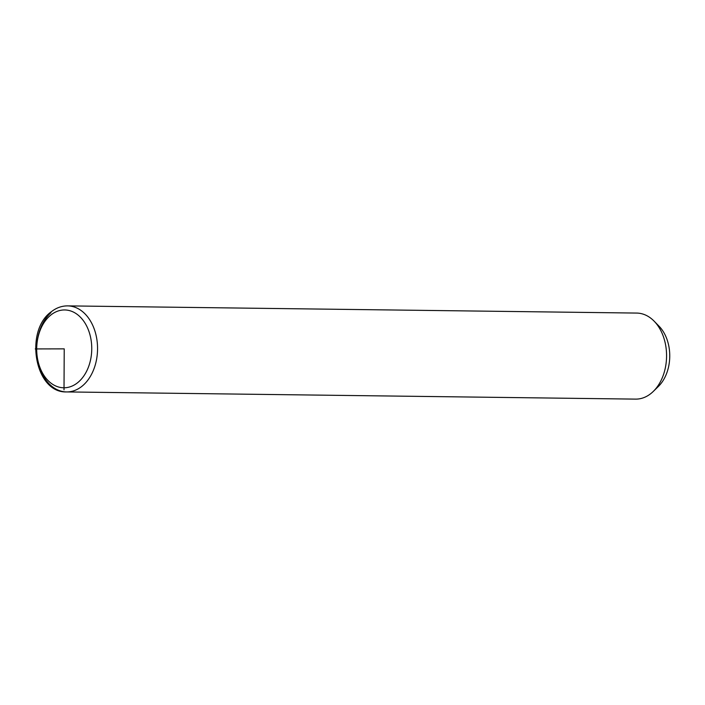 <?xml version="1.0" encoding="UTF-8"?>
<svg xmlns="http://www.w3.org/2000/svg" width="705" height="705" viewBox="0 0 705 705"><rect width="100%" height="100%" fill="white"/><g stroke="black" fill="none" stroke-linecap="round" stroke-linejoin="round"><path stroke-width="1.06" d="M50.945 312.668A43.023 30.421 -89.3 0 0 36.704 348.517A43.023 30.421 -89.3 0 0 66.578 391.927L635.602 399.118A43.023 30.421 -89.3 0 0 650.539 393.822A43.023 30.421 -89.3 0 0 653.271 391.442A43.023 30.421 -89.3 0 0 654.152 321.189A43.023 30.421 -89.3 0 0 636.694 313.073L67.671 305.882C61.881 305.864 56.523 307.75 51.606 311.531C24.129 330.372 34.571 393.187 66.578 391.927A43.023 30.421 -89.3 0 0 81.516 386.631A43.023 30.421 -89.3 0 0 96.7 338.418A43.023 30.421 -89.3 0 0 67.671 305.882M653.271 391.442L658.347 386.49A36.88 26.076 -89.3 0 0 659.113 326.274L654.152 321.189M35.25 348.931L64.225 348.869L64.014 389.839M77.242 383A38.925 27.53 -89.3 0 0 88.478 330.151A38.925 27.53 -89.3 0 0 51.209 314.738A38.925 27.53 -89.3 0 0 39.974 367.578A38.925 27.53 -89.3 0 0 77.242 383"/></g></svg>
